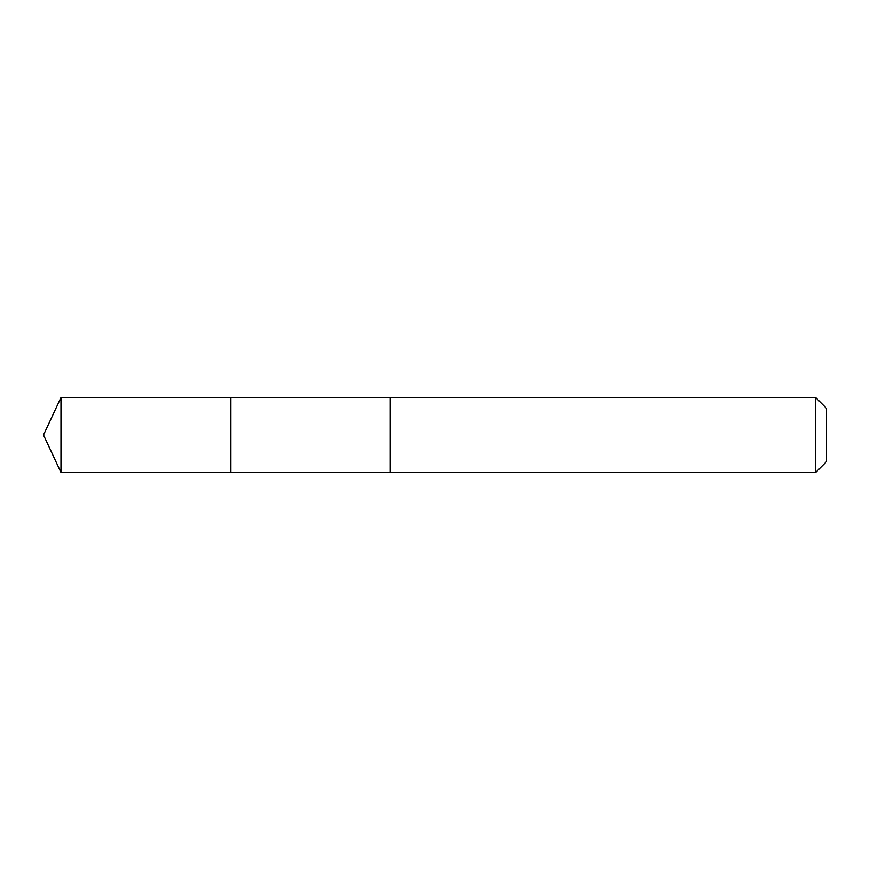 <?xml version="1.0" encoding="UTF-8"?>
<svg xmlns="http://www.w3.org/2000/svg" width="870" height="870" viewBox="0 0 870 870"><rect width="100%" height="100%" fill="white"/><g stroke="black" fill="none" stroke-linecap="round" stroke-linejoin="round"><path stroke-width="1.3" d="M230.865 472.464L230.865 397.536L60.976 397.525L60.976 472.475L230.865 472.464L230.865 397.536L390.26 397.536L390.26 472.464L60.976 472.475L43.5 435L60.976 472.475M390.26 470.964L390.26 472.475L815.679 472.475L815.679 397.525L390.26 397.525L390.26 470.964M815.679 397.525L826.5 408.345L826.5 461.655L815.679 472.475M43.5 435L60.976 397.525"/></g></svg>
